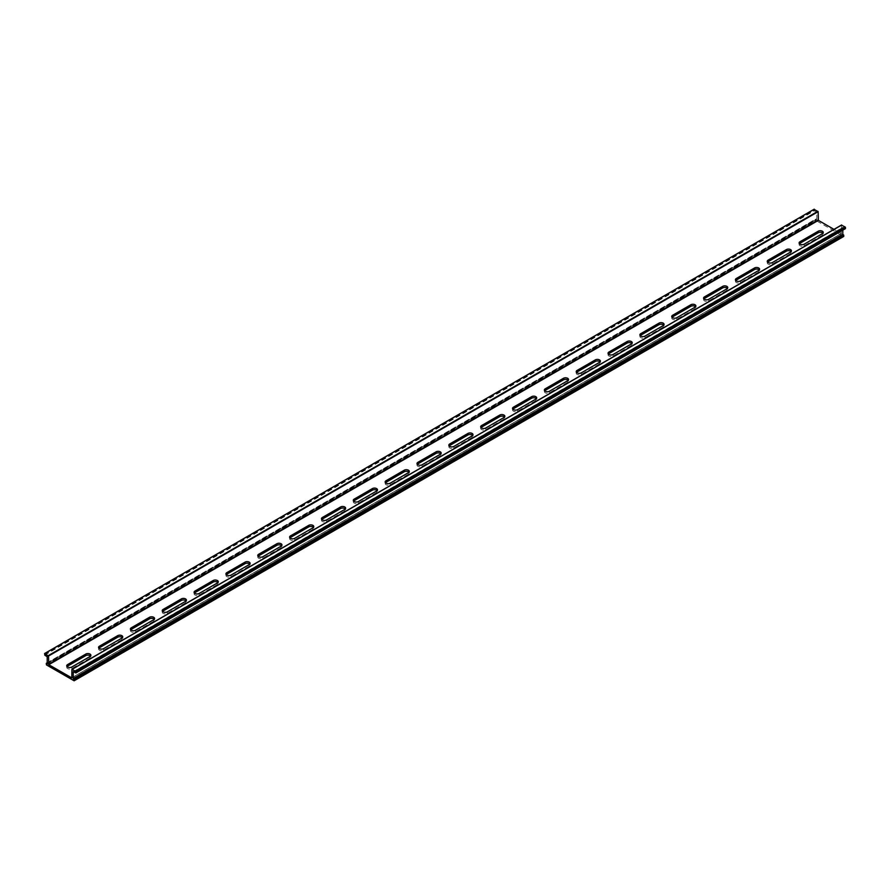 <?xml version="1.0" encoding="UTF-8"?>
<svg xmlns="http://www.w3.org/2000/svg" width="890" height="890" viewBox="0 0 890 890"><rect width="100%" height="100%" fill="white"/><g stroke="black" fill="none" stroke-linecap="round" stroke-linejoin="round"><path stroke-width="0.67" stroke-dasharray="4.45 3.34" d="M71.856 669.491L841.462 225.159L841.395 233.558L833.975 229.364M44.5 653.694L814.105 209.361L814.35 210.774L816.798 212.476L816.798 219.163L815.885 218.996L816.052 220.564L843.553 236.451M799.431 243.727A2.982 1.724 0 0 0 799.109 244.505A2.982 1.724 0 0 0 800.944 246.096A2.982 1.724 0 0 0 804.193 245.729L822.405 235.216A2.982 1.724 0 0 0 823.272 233.992A2.982 1.724 0 0 0 822.95 233.225M67.05 666.566A2.982 1.724 0 0 0 66.728 667.344A2.982 1.724 0 0 0 68.563 668.935A2.982 1.724 0 0 0 71.812 668.557L90.023 658.055A2.982 1.724 0 0 0 90.891 656.831A2.982 1.724 0 0 0 90.569 656.052M98.89 648.187A2.982 1.724 0 0 0 98.567 648.966A2.982 1.724 0 0 0 100.403 650.557A2.982 1.724 0 0 0 103.652 650.178L121.863 639.665A2.982 1.724 0 0 0 122.742 638.453A2.982 1.724 0 0 0 122.42 637.674M130.73 629.797A2.982 1.724 0 0 0 130.407 630.576A2.982 1.724 0 0 0 132.254 632.167A2.982 1.724 0 0 0 135.502 631.789L153.703 621.287A2.982 1.724 0 0 0 154.582 620.063A2.982 1.724 0 0 0 154.259 619.284M162.57 611.419A2.982 1.724 0 0 0 162.247 612.198A2.982 1.724 0 0 0 164.094 613.777A2.982 1.724 0 0 0 167.342 613.41L185.554 602.897A2.982 1.724 0 0 0 186.422 601.685A2.982 1.724 0 0 0 186.099 600.906M194.421 593.029A2.982 1.724 0 0 0 194.098 593.808A2.982 1.724 0 0 0 195.934 595.399A2.982 1.724 0 0 0 199.182 595.021L217.394 584.508A2.982 1.724 0 0 0 218.261 583.295A2.982 1.724 0 0 0 217.95 582.516M481.001 427.578A2.982 1.724 0 0 0 480.678 428.346A2.982 1.724 0 0 0 482.514 429.937A2.982 1.724 0 0 0 485.773 429.57L503.974 419.057A2.982 1.724 0 0 0 504.853 417.833A2.982 1.724 0 0 0 504.53 417.065M512.84 409.189A2.982 1.724 0 0 0 512.518 409.967A2.982 1.724 0 0 0 514.364 411.558A2.982 1.724 0 0 0 517.613 411.18L535.813 400.667A2.982 1.724 0 0 0 536.692 399.454A2.982 1.724 0 0 0 536.37 398.676M544.68 390.81A2.982 1.724 0 0 0 544.369 391.578A2.982 1.724 0 0 0 546.204 393.169A2.982 1.724 0 0 0 549.453 392.801L567.664 382.288A2.982 1.724 0 0 0 568.532 381.065A2.982 1.724 0 0 0 568.209 380.297M576.531 372.421A2.982 1.724 0 0 0 576.208 373.199A2.982 1.724 0 0 0 578.044 374.79A2.982 1.724 0 0 0 581.292 374.412L599.504 363.899A2.982 1.724 0 0 0 600.383 362.686A2.982 1.724 0 0 0 600.06 361.907M608.371 354.042A2.982 1.724 0 0 0 608.048 354.81A2.982 1.724 0 0 0 609.895 356.401A2.982 1.724 0 0 0 613.143 356.033L631.344 345.52A2.982 1.724 0 0 0 632.223 344.297A2.982 1.724 0 0 0 631.9 343.529M640.21 335.652A2.982 1.724 0 0 0 639.888 336.431A2.982 1.724 0 0 0 641.735 338.022A2.982 1.724 0 0 0 644.983 337.644L663.195 327.131A2.982 1.724 0 0 0 664.062 325.918A2.982 1.724 0 0 0 663.74 325.139M672.05 317.274A2.982 1.724 0 0 0 671.739 318.041A2.982 1.724 0 0 0 673.574 319.632A2.982 1.724 0 0 0 676.823 319.265L695.034 308.752A2.982 1.724 0 0 0 695.902 307.528A2.982 1.724 0 0 0 695.58 306.761M703.901 298.884A2.982 1.724 0 0 0 703.578 299.663A2.982 1.724 0 0 0 705.414 301.254A2.982 1.724 0 0 0 708.663 300.876L726.874 290.363A2.982 1.724 0 0 0 727.753 289.15A2.982 1.724 0 0 0 727.43 288.371M735.741 280.506A2.982 1.724 0 0 0 735.418 281.273A2.982 1.724 0 0 0 737.265 282.864A2.982 1.724 0 0 0 740.513 282.497L758.714 271.984A2.982 1.724 0 0 0 759.593 270.76A2.982 1.724 0 0 0 759.27 269.993M767.581 262.116A2.982 1.724 0 0 0 767.258 262.895A2.982 1.724 0 0 0 769.105 264.486A2.982 1.724 0 0 0 772.353 264.108L790.565 253.594A2.982 1.724 0 0 0 791.433 252.382A2.982 1.724 0 0 0 791.11 251.603M385.47 482.725A2.982 1.724 0 0 0 385.147 483.504A2.982 1.724 0 0 0 386.994 485.095A2.982 1.724 0 0 0 390.243 484.716L408.443 474.203A2.982 1.724 0 0 0 409.322 472.991A2.982 1.724 0 0 0 409 472.212M353.63 501.115A2.982 1.724 0 0 0 353.308 501.882A2.982 1.724 0 0 0 355.143 503.473A2.982 1.724 0 0 0 358.392 503.106L376.603 492.593A2.982 1.724 0 0 0 377.482 491.38A2.982 1.724 0 0 0 377.16 490.601M321.791 519.493A2.982 1.724 0 0 0 321.468 520.272A2.982 1.724 0 0 0 323.304 521.863A2.982 1.724 0 0 0 326.552 521.484L344.764 510.971A2.982 1.724 0 0 0 345.632 509.759A2.982 1.724 0 0 0 345.32 508.98M289.94 537.883A2.982 1.724 0 0 0 289.617 538.661A2.982 1.724 0 0 0 291.464 540.241A2.982 1.724 0 0 0 294.712 539.874L312.924 529.361A2.982 1.724 0 0 0 313.792 528.148A2.982 1.724 0 0 0 313.469 527.37M258.1 556.261A2.982 1.724 0 0 0 257.777 557.04A2.982 1.724 0 0 0 259.624 558.631A2.982 1.724 0 0 0 262.873 558.253L281.073 547.739A2.982 1.724 0 0 0 281.952 546.527A2.982 1.724 0 0 0 281.629 545.748M226.26 574.651A2.982 1.724 0 0 0 225.938 575.43A2.982 1.724 0 0 0 227.773 577.009A2.982 1.724 0 0 0 231.022 576.642L249.233 566.129A2.982 1.724 0 0 0 250.112 564.916A2.982 1.724 0 0 0 249.79 564.138M417.31 464.346A2.982 1.724 0 0 0 416.998 465.114A2.982 1.724 0 0 0 418.834 466.705A2.982 1.724 0 0 0 422.082 466.338L440.294 455.825A2.982 1.724 0 0 0 441.162 454.612A2.982 1.724 0 0 0 440.839 453.833M449.161 445.957A2.982 1.724 0 0 0 448.838 446.736A2.982 1.724 0 0 0 450.674 448.326A2.982 1.724 0 0 0 453.922 447.948L472.134 437.435A2.982 1.724 0 0 0 473.002 436.222A2.982 1.724 0 0 0 472.69 435.444M842.808 230.154L842.875 227.339L845.255 228.63M841.228 233.547L71.856 677.735L841.462 233.403M44.5 654.695L814.105 210.363M44.745 655.107L814.35 210.774M46.948 656.386L816.553 212.054M47.192 656.798L816.798 212.476M816.553 219.307L47.192 663.495L816.798 219.163M47.192 662.905L816.052 219.018M46.202 663.484L815.807 219.151M46.202 664.474L815.807 220.153M46.447 664.897L816.052 220.564M843.053 227.351L73.447 671.683L842.808 227.495M472.134 437.435L472.134 435.889M453.922 447.948L453.922 446.402M440.294 455.825L440.294 454.267M422.082 466.338L422.082 464.78M249.233 566.129L249.233 564.572M231.022 576.642L231.022 575.085M281.073 547.739L281.073 546.193M262.873 558.253L262.873 556.706M312.924 529.361L312.924 527.803M294.712 539.874L294.712 538.317M344.764 510.971L344.764 509.425M326.552 521.484L326.552 519.938M376.603 492.593L376.603 491.035M358.392 503.106L358.392 501.548M408.443 474.203L408.443 472.657M390.243 484.716L390.243 483.17M790.565 253.594L790.565 252.048M772.353 264.108L772.353 262.561M758.714 271.984L758.714 270.427M740.513 282.497L740.513 280.94M726.874 290.363L726.874 288.816M708.663 300.876L708.663 299.329M695.034 308.752L695.034 307.195M676.823 319.265L676.823 317.708M663.195 327.131L663.195 325.584M644.983 337.644L644.983 336.097M631.344 345.52L631.344 343.963M613.143 356.033L613.143 354.476M599.504 363.899L599.504 362.352M581.292 374.412L581.292 372.866M567.664 382.288L567.664 380.731M549.453 392.801L549.453 391.244M535.813 400.667L535.813 399.12M517.613 411.18L517.613 409.634M503.974 419.057L503.974 417.499M485.773 429.57L485.773 428.012M217.394 584.508L217.394 582.961M199.182 595.021L199.182 593.474M185.554 602.897L185.554 601.34M167.342 613.41L167.342 611.853M153.703 621.287L153.703 619.729M135.502 631.789L135.502 630.242M121.863 639.665L121.863 638.108M103.652 650.178L103.652 648.621M90.023 658.055L90.023 656.497M71.812 668.557L71.812 667.01M822.405 235.216L822.405 233.658M804.193 245.729L804.193 244.172M71.79 677.891L841.395 233.558M47.126 663.651L816.731 219.318M47.192 662.794L815.885 218.996M73.269 671.661L842.875 227.339M473.002 436.222L473.002 434.665M448.838 446.736L448.838 445.178M441.162 454.612L441.162 453.055M416.998 465.114L416.998 463.568M250.112 564.916L250.112 563.359M225.938 575.43L225.938 573.872M281.952 546.527L281.952 544.969M257.777 557.04L257.777 555.482M313.792 528.148L313.792 526.591M289.617 538.661L289.617 537.104M345.632 509.759L345.632 508.201M321.468 520.272L321.468 518.714M377.482 491.38L377.482 489.823M353.308 501.882L353.308 500.336M409.322 472.991L409.322 471.433M385.147 483.504L385.147 481.946M791.433 252.382L791.433 250.824M767.258 262.895L767.258 261.337M759.593 270.76L759.593 269.214M735.418 281.273L735.418 279.727M727.753 289.15L727.753 287.592M703.578 299.663L703.578 298.106M695.902 307.528L695.902 305.982M671.739 318.041L671.739 316.495M664.062 325.918L664.062 324.361M639.888 336.431L639.888 334.874M632.223 344.297L632.223 342.75M608.048 354.81L608.048 353.263M600.383 362.686L600.383 361.129M576.208 373.199L576.208 371.642M568.532 381.065L568.532 379.518M544.369 391.578L544.369 390.031M536.692 399.454L536.692 397.897M512.518 409.967L512.518 408.41M504.853 417.833L504.853 416.286M480.678 428.346L480.678 426.8M218.261 583.295L218.261 581.737M194.098 593.808L194.098 592.25M186.422 601.685L186.422 600.127M162.247 612.198L162.247 610.64M154.582 620.063L154.582 618.506M130.407 630.576L130.407 629.019M122.742 638.453L122.742 636.895M98.567 648.966L98.567 647.408M90.891 656.831L90.891 655.274M66.728 667.344L66.728 665.787M823.272 233.992L823.272 232.446M799.109 244.505L799.109 242.959"/><path stroke-width="1.33" d="M845.5 228.485L75.895 672.818L75.65 671.405L71.923 669.336L71.79 677.891L48.772 664.685L48.538 656.019L44.745 653.549L44.745 655.107L47.192 656.798L47.192 663.495L46.28 663.328L46.447 664.897L74.115 680.794L73.203 678.514L73.269 671.661L75.828 672.973L845.433 228.641L845.255 227.072L841.462 225.159M799.977 241.735L818.188 231.222A2.982 1.724 180 0 1 821.437 230.855A2.982 1.724 180 0 1 823.272 232.446A2.982 1.724 180 0 1 822.405 233.658L804.193 244.172A2.982 1.724 180 0 1 800.944 244.55A2.982 1.724 180 0 1 799.109 242.959A2.982 1.724 180 0 1 799.977 241.735L799.977 243.293A2.982 1.724 0 0 0 799.431 243.727M67.596 664.574L85.807 654.061A2.982 1.724 180 0 1 89.056 653.694A2.982 1.724 180 0 1 90.891 655.274A2.982 1.724 180 0 1 90.023 656.497L71.812 667.01A2.982 1.724 180 0 1 68.563 667.378A2.982 1.724 180 0 1 66.728 665.787A2.982 1.724 180 0 1 67.596 664.574L67.596 666.132A2.982 1.724 0 0 0 67.05 666.566M99.435 646.196L117.647 635.683A2.982 1.724 180 0 1 120.895 635.304A2.982 1.724 180 0 1 122.742 636.895A2.982 1.724 180 0 1 121.863 638.108L103.652 648.621A2.982 1.724 180 0 1 100.403 648.999A2.982 1.724 180 0 1 98.567 647.408A2.982 1.724 180 0 1 99.435 646.196L99.435 647.742A2.982 1.724 0 0 0 98.89 648.187M131.286 627.806L149.487 617.293A2.982 1.724 180 0 1 152.735 616.926A2.982 1.724 180 0 1 154.582 618.506A2.982 1.724 180 0 1 153.703 619.729L135.502 630.242A2.982 1.724 180 0 1 132.254 630.61A2.982 1.724 180 0 1 130.407 629.019A2.982 1.724 180 0 1 131.286 627.806L131.286 629.364A2.982 1.724 0 0 0 130.73 629.797M163.126 609.428L181.338 598.914A2.982 1.724 180 0 1 184.586 598.536A2.982 1.724 180 0 1 186.422 600.127A2.982 1.724 180 0 1 185.554 601.34L167.342 611.853A2.982 1.724 180 0 1 164.094 612.231A2.982 1.724 180 0 1 162.247 610.64A2.982 1.724 180 0 1 163.126 609.428L163.126 610.974A2.982 1.724 0 0 0 162.57 611.419M194.966 591.038L213.177 580.525A2.982 1.724 180 0 1 216.426 580.158A2.982 1.724 180 0 1 218.261 581.737A2.982 1.724 180 0 1 217.394 582.961L199.182 593.474A2.982 1.724 180 0 1 195.934 593.841A2.982 1.724 180 0 1 194.098 592.25A2.982 1.724 180 0 1 194.966 591.038L194.966 592.595A2.982 1.724 0 0 0 194.421 593.029M481.557 425.576L499.757 415.063A2.982 1.724 180 0 1 503.006 414.695A2.982 1.724 180 0 1 504.853 416.286A2.982 1.724 180 0 1 503.974 417.499L485.773 428.012A2.982 1.724 180 0 1 482.514 428.39A2.982 1.724 180 0 1 480.678 426.8A2.982 1.724 180 0 1 481.557 425.576L481.557 427.133A2.982 1.724 0 0 0 481.001 427.578M513.397 407.197L531.608 396.684A2.982 1.724 180 0 1 534.857 396.306A2.982 1.724 180 0 1 536.692 397.897A2.982 1.724 180 0 1 535.813 399.12L517.613 409.634A2.982 1.724 180 0 1 514.364 410.001A2.982 1.724 180 0 1 512.518 408.41A2.982 1.724 180 0 1 513.397 407.197L513.397 408.755A2.982 1.724 0 0 0 512.84 409.189M545.236 388.808L563.448 378.295A2.982 1.724 180 0 1 566.696 377.927A2.982 1.724 180 0 1 568.532 379.518A2.982 1.724 180 0 1 567.664 380.731L549.453 391.244A2.982 1.724 180 0 1 546.204 391.622A2.982 1.724 180 0 1 544.369 390.031A2.982 1.724 180 0 1 545.236 388.808L545.236 390.365A2.982 1.724 0 0 0 544.68 390.81M577.076 370.429L595.288 359.916A2.982 1.724 180 0 1 598.536 359.538A2.982 1.724 180 0 1 600.383 361.129A2.982 1.724 180 0 1 599.504 362.352L581.292 372.866A2.982 1.724 180 0 1 578.044 373.233A2.982 1.724 180 0 1 576.208 371.642A2.982 1.724 180 0 1 577.076 370.429L577.076 371.987A2.982 1.724 0 0 0 576.531 372.421M608.927 352.04L627.127 341.526A2.982 1.724 180 0 1 630.376 341.159A2.982 1.724 180 0 1 632.223 342.75A2.982 1.724 180 0 1 631.344 343.963L613.143 354.476A2.982 1.724 180 0 1 609.895 354.854A2.982 1.724 180 0 1 608.048 353.263A2.982 1.724 180 0 1 608.927 352.04L608.927 353.597A2.982 1.724 0 0 0 608.371 354.042M640.767 333.661L658.978 323.148A2.982 1.724 180 0 1 662.227 322.77A2.982 1.724 180 0 1 664.062 324.361A2.982 1.724 180 0 1 663.195 325.584L644.983 336.097A2.982 1.724 180 0 1 641.735 336.464A2.982 1.724 180 0 1 639.888 334.874A2.982 1.724 180 0 1 640.767 333.661L640.767 335.207A2.982 1.724 0 0 0 640.21 335.652M672.606 315.271L690.818 304.758A2.982 1.724 180 0 1 694.067 304.391A2.982 1.724 180 0 1 695.902 305.982A2.982 1.724 180 0 1 695.034 307.195L676.823 317.708A2.982 1.724 180 0 1 673.574 318.086A2.982 1.724 180 0 1 671.739 316.495A2.982 1.724 180 0 1 672.606 315.271L672.606 316.829A2.982 1.724 0 0 0 672.05 317.274M704.446 296.893L722.658 286.38A2.982 1.724 180 0 1 725.906 286.002A2.982 1.724 180 0 1 727.753 287.592A2.982 1.724 180 0 1 726.874 288.816L708.663 299.329A2.982 1.724 180 0 1 705.414 299.696A2.982 1.724 180 0 1 703.578 298.106A2.982 1.724 180 0 1 704.446 296.893L704.446 298.439A2.982 1.724 0 0 0 703.901 298.884M736.297 278.503L754.498 267.99A2.982 1.724 180 0 1 757.746 267.623A2.982 1.724 180 0 1 759.593 269.214A2.982 1.724 180 0 1 758.714 270.427L740.513 280.94A2.982 1.724 180 0 1 737.265 281.318A2.982 1.724 180 0 1 735.418 279.727A2.982 1.724 180 0 1 736.297 278.503L736.297 280.061A2.982 1.724 0 0 0 735.741 280.506M768.137 260.125L786.348 249.612A2.982 1.724 180 0 1 789.597 249.233A2.982 1.724 180 0 1 791.433 250.824A2.982 1.724 180 0 1 790.565 252.048L772.353 262.561A2.982 1.724 180 0 1 769.105 262.928A2.982 1.724 180 0 1 767.258 261.337A2.982 1.724 180 0 1 768.137 260.125L768.137 261.671A2.982 1.724 0 0 0 767.581 262.116M386.026 480.734L404.227 470.22A2.982 1.724 180 0 1 407.486 469.842A2.982 1.724 180 0 1 409.322 471.433A2.982 1.724 180 0 1 408.443 472.657L390.243 483.17A2.982 1.724 180 0 1 386.994 483.537A2.982 1.724 180 0 1 385.147 481.946A2.982 1.724 180 0 1 386.026 480.734L386.026 482.291A2.982 1.724 0 0 0 385.47 482.725M354.187 499.112L372.387 488.599A2.982 1.724 180 0 1 375.636 488.232A2.982 1.724 180 0 1 377.482 489.823A2.982 1.724 180 0 1 376.603 491.035L358.392 501.548A2.982 1.724 180 0 1 355.143 501.927A2.982 1.724 180 0 1 353.308 500.336A2.982 1.724 180 0 1 354.187 499.112L354.187 500.67A2.982 1.724 0 0 0 353.63 501.115M322.336 517.502L340.547 506.989A2.982 1.724 180 0 1 343.796 506.61A2.982 1.724 180 0 1 345.632 508.201A2.982 1.724 180 0 1 344.764 509.425L326.552 519.938A2.982 1.724 180 0 1 323.304 520.305A2.982 1.724 180 0 1 321.468 518.714A2.982 1.724 180 0 1 322.336 517.502L322.336 519.059A2.982 1.724 0 0 0 321.791 519.493M290.496 535.88L308.708 525.378A2.982 1.724 180 0 1 311.956 525A2.982 1.724 180 0 1 313.792 526.591A2.982 1.724 180 0 1 312.924 527.803L294.712 538.317A2.982 1.724 180 0 1 291.464 538.695A2.982 1.724 180 0 1 289.617 537.104A2.982 1.724 180 0 1 290.496 535.88L290.496 537.438A2.982 1.724 0 0 0 289.94 537.883M258.656 554.27L276.857 543.757A2.982 1.724 180 0 1 280.105 543.378A2.982 1.724 180 0 1 281.952 544.969A2.982 1.724 180 0 1 281.073 546.193L262.873 556.706A2.982 1.724 180 0 1 259.624 557.073A2.982 1.724 180 0 1 257.777 555.482A2.982 1.724 180 0 1 258.656 554.27L258.656 555.827A2.982 1.724 0 0 0 258.1 556.261M226.805 572.648L245.017 562.146A2.982 1.724 180 0 1 248.266 561.768A2.982 1.724 180 0 1 250.112 563.359A2.982 1.724 180 0 1 249.233 564.572L231.022 575.085A2.982 1.724 180 0 1 227.773 575.463A2.982 1.724 180 0 1 225.938 573.872A2.982 1.724 180 0 1 226.805 572.648L226.805 574.206A2.982 1.724 0 0 0 226.26 574.651M417.866 462.344L436.078 451.831A2.982 1.724 180 0 1 439.326 451.464A2.982 1.724 180 0 1 441.162 453.055A2.982 1.724 180 0 1 440.294 454.267L422.082 464.78A2.982 1.724 180 0 1 418.834 465.159A2.982 1.724 180 0 1 416.998 463.568A2.982 1.724 180 0 1 417.866 462.344L417.866 463.901A2.982 1.724 0 0 0 417.31 464.346M449.706 443.965L467.918 433.452A2.982 1.724 180 0 1 471.166 433.074A2.982 1.724 180 0 1 473.002 434.665A2.982 1.724 180 0 1 472.134 435.889L453.922 446.402A2.982 1.724 180 0 1 450.674 446.769A2.982 1.724 180 0 1 448.838 445.178A2.982 1.724 180 0 1 449.706 443.965L449.706 445.523A2.982 1.724 0 0 0 449.161 445.957M833.975 229.364L818.377 220.364L818.144 211.698L814.105 209.361M822.95 233.225A2.982 1.724 0 0 0 818.188 232.78L799.977 243.293M90.569 656.052A2.982 1.724 0 0 0 85.807 655.619L67.596 666.132M122.42 637.674A2.982 1.724 0 0 0 117.647 637.229L99.435 647.742M154.259 619.284A2.982 1.724 0 0 0 149.487 618.85L131.286 629.364M186.099 600.906A2.982 1.724 0 0 0 181.338 600.461L163.126 610.974M217.95 582.516A2.982 1.724 0 0 0 213.177 582.082L194.966 592.595M504.53 417.065A2.982 1.724 0 0 0 499.757 416.62L481.557 427.133M536.37 398.676A2.982 1.724 0 0 0 531.608 398.242L513.397 408.755M568.209 380.297A2.982 1.724 0 0 0 563.448 379.852L545.236 390.365M600.06 361.907A2.982 1.724 0 0 0 595.288 361.474L577.076 371.987M631.9 343.529A2.982 1.724 0 0 0 627.127 343.084L608.927 353.597M663.74 325.139A2.982 1.724 0 0 0 658.978 324.705L640.767 335.207M695.58 306.761A2.982 1.724 0 0 0 690.818 306.316L672.606 316.829M727.43 288.371A2.982 1.724 0 0 0 722.658 287.937L704.446 298.439M759.27 269.993A2.982 1.724 0 0 0 754.498 269.548L736.297 280.061M791.11 251.603A2.982 1.724 0 0 0 786.348 251.158L768.137 261.671M409 472.212A2.982 1.724 0 0 0 404.227 471.778L386.026 482.291M377.16 490.601A2.982 1.724 0 0 0 372.387 490.156L354.187 500.67M345.32 508.98A2.982 1.724 0 0 0 340.547 508.546L322.336 519.059M313.469 527.37A2.982 1.724 0 0 0 308.708 526.924L290.496 537.438M281.629 545.748A2.982 1.724 0 0 0 276.857 545.314L258.656 555.827M249.79 564.138A2.982 1.724 0 0 0 245.017 563.693L226.805 574.206M440.839 453.833A2.982 1.724 0 0 0 436.078 453.388L417.866 463.901M472.69 435.444A2.982 1.724 0 0 0 467.918 435.01L449.706 445.523M843.798 236.306L74.193 680.639L843.72 236.462L842.808 234.181L842.808 230.154M72.101 669.347L841.706 225.025M48.772 664.685L818.377 220.364M48.538 664.274L818.144 219.941M48.538 656.019L818.144 211.698M48.294 655.607L817.899 211.275M44.745 653.549L814.35 209.228M46.447 663.339L47.192 662.905M74.193 679.637L843.798 235.305M73.948 679.226L843.553 234.893M73.447 678.925L843.053 234.604M73.203 678.514L842.808 234.181M75.895 671.817L845.5 227.495M75.65 671.405L845.255 227.072M467.918 435.01L467.918 433.452M436.078 453.388L436.078 451.831M245.017 563.693L245.017 562.146M276.857 545.314L276.857 543.757M308.708 526.924L308.708 525.378M340.547 508.546L340.547 506.989M372.387 490.156L372.387 488.599M404.227 471.778L404.227 470.22M786.348 251.158L786.348 249.612M754.498 269.548L754.498 267.99M722.658 287.937L722.658 286.38M690.818 306.316L690.818 304.758M658.978 324.705L658.978 323.148M627.127 343.084L627.127 341.526M595.288 361.474L595.288 359.916M563.448 379.852L563.448 378.295M531.608 398.242L531.608 396.684M499.757 416.62L499.757 415.063M213.177 582.082L213.177 580.525M181.338 600.461L181.338 598.914M149.487 618.85L149.487 617.293M117.647 637.229L117.647 635.683M85.807 655.619L85.807 654.061M818.188 232.78L818.188 231.222M71.923 669.336L841.54 225.003M44.567 653.538L814.172 209.206M46.28 663.328L47.192 662.794M74.115 680.794L843.72 236.462M75.828 672.973L845.433 228.641"/></g></svg>
